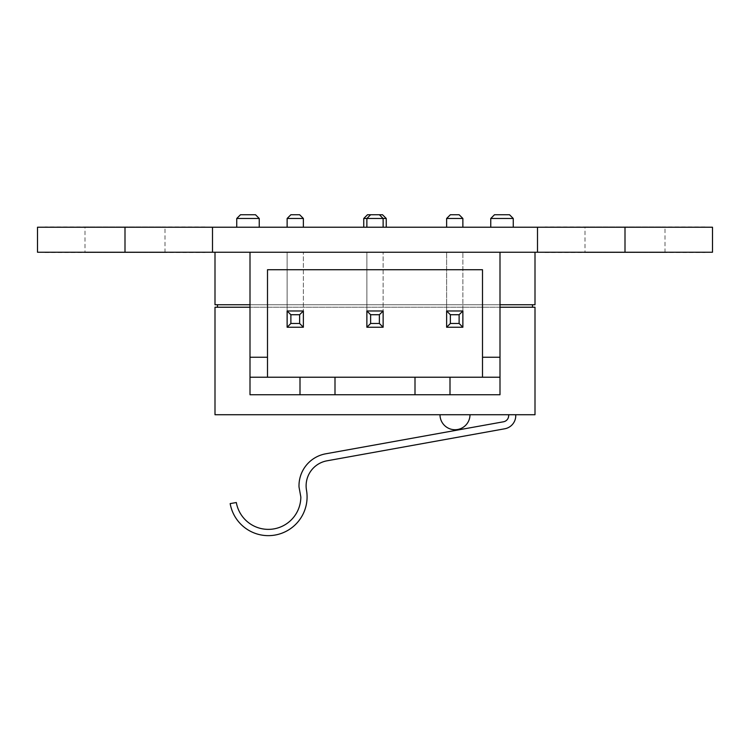 <?xml version="1.0" encoding="UTF-8"?>
<svg xmlns="http://www.w3.org/2000/svg" width="750" height="750" viewBox="0 0 750 750"><rect width="100%" height="100%" fill="white"/><g stroke="black" fill="none" stroke-linecap="round" stroke-linejoin="round"><path stroke-width="0.56" stroke-dasharray="3.75 2.81" d="M306.497 490.191A25.387 25.387 0 0 1 327 460.809L504.778 428.775A13.369 13.369 0 0 0 515.691 417.037L515.803 414.731L508.781 414.731L508.622 416.288A6.253 6.253 0 0 1 503.513 421.781L325.734 453.806A32.503 32.503 0 0 0 299.016 486.975L300.834 497.025A32.503 32.503 0 0 1 236.325 502.528L230.166 503.606A38.747 38.747 0 0 0 275.044 535.059A38.747 38.747 0 0 0 306.497 490.191M508.781 414.731L515.803 414.731M287.128 310.978L287.128 327.234L303.375 327.234L303.375 310.978L287.128 310.978L303.375 310.978L287.128 310.978L287.128 327.234L303.375 327.234L303.375 252.234L303.375 327.234L287.128 327.234L287.128 252.234L287.128 310.978M366.872 310.978L366.872 327.234L383.128 327.234L383.128 310.978L366.872 310.978L383.128 310.978L366.872 310.978L366.872 327.234L383.128 327.234L383.128 252.234L383.128 327.234L366.872 327.234L366.872 252.234L366.872 310.978M462.872 310.978L446.625 310.978L446.625 327.234L462.872 327.234L462.872 310.978L446.625 310.978L462.872 310.978L462.872 327.234L446.625 327.234L462.872 327.234L462.872 252.234L462.872 310.978M459.122 214.734L462.872 218.484L446.625 218.484L450.375 214.734L459.122 214.734M462.872 227.231L446.625 227.231L462.872 227.231L462.872 218.484M446.625 227.231L446.625 218.484M379.378 214.734L370.622 214.734L379.378 214.734L383.128 218.484L366.872 218.484L383.128 218.484L383.128 227.231L366.872 227.231L383.128 227.231M370.622 214.734L366.872 218.484L366.872 227.231M299.625 214.734L303.375 218.484L287.128 218.484L290.878 214.734L299.625 214.734M303.375 227.231L287.128 227.231L303.375 227.231L303.375 218.484M287.128 227.231L287.128 218.484M509.503 214.734L513.253 218.484L490.753 218.484L494.503 214.734L509.503 214.734M513.253 227.231L490.753 227.231L513.253 227.231L513.253 218.484M490.753 227.231L490.753 218.484M382.5 214.734L386.25 218.484L363.75 218.484L367.5 214.734L382.5 214.734M386.25 227.231L363.75 227.231L386.25 227.231L386.25 218.484M363.75 227.231L363.75 218.484M255.497 214.734L259.247 218.484L236.747 218.484L240.497 214.734L255.497 214.734M259.247 227.231L236.747 227.231L259.247 227.231L259.247 218.484M236.747 227.231L236.747 218.484M532.5 304.734L217.5 304.734L532.5 304.734L532.5 307.228L217.5 307.228L532.5 307.228M217.5 304.734L217.5 307.228M214.997 307.228L535.003 307.228L535.003 414.731L214.997 414.731L214.997 307.228M499.997 307.228L250.003 307.228M535.003 304.734L214.997 304.734L214.997 252.234L535.003 252.234L535.003 304.734M250.003 304.734L499.997 304.734M439.997 414.731A15 15 0 0 0 454.997 429.731A15 15 0 0 0 469.997 414.731L439.997 414.731L469.997 414.731M535.003 252.234L214.997 252.234M705 226.978L544.997 226.978M544.997 227.231L705 227.231L544.997 227.231M585 226.978L664.997 226.978L585 226.978L585 252.478L664.997 252.478L585 252.478M205.003 226.978L45 226.978M45 227.231L205.003 227.231L45 227.231M85.003 226.978L165 226.978L85.003 226.978L85.003 252.478L165 252.478L85.003 252.478M544.997 252.478L705 252.478M544.997 252.234L705 252.234L544.997 252.234M45 252.478L205.003 252.478M45 252.234L205.003 252.234L45 252.234M415.003 394.734L415.003 377.231M450 377.231L450 394.734M334.997 377.231L334.997 394.734M300 394.734L300 377.231M482.503 357.234L499.997 357.234M499.997 377.231L250.003 377.231M250.003 357.234L267.497 357.234M499.997 252.234L499.997 394.734L250.003 394.734L250.003 252.234L499.997 252.234L250.003 252.234M267.497 377.231L267.497 269.728L482.503 269.728L482.503 377.231M446.625 310.978L446.625 252.234L462.872 252.234L446.625 252.234L446.625 310.978M383.128 252.234L366.872 252.234L383.128 252.234M287.128 252.234L303.375 252.234L287.128 252.234M37.5 252.234L712.5 252.234M712.5 227.231L37.5 227.231M537.497 252.234L537.497 227.231M212.503 252.234L212.503 227.231M625.003 252.234L625.003 227.231M124.997 252.234L124.997 227.231M165 252.478L165 226.978M664.997 252.478L664.997 226.978"/><path stroke-width="1.12" d="M508.781 414.731L508.622 416.288A6.253 6.253 0 0 1 503.513 421.781L325.734 453.806A32.503 32.503 0 0 0 299.016 486.975L300.834 497.025A32.503 32.503 0 0 1 236.325 502.528L230.166 503.606A38.747 38.747 0 0 0 275.044 535.059A38.747 38.747 0 0 0 306.497 490.191A25.387 25.387 0 0 1 327 460.809L504.778 428.775A13.369 13.369 0 0 0 515.691 417.037L515.803 414.731M299.625 314.728L299.625 323.484L290.878 323.484L290.878 314.728L299.625 314.728L303.375 310.978L287.128 310.978L287.128 327.234L303.375 327.234L303.375 310.978M290.878 314.728L287.128 310.978M299.625 323.484L303.375 327.234M290.878 323.484L287.128 327.234M379.378 314.728L379.378 323.484L370.622 323.484L370.622 314.728L379.378 314.728L383.128 310.978L366.872 310.978L366.872 327.234L383.128 327.234L383.128 310.978M370.622 314.728L366.872 310.978M379.378 323.484L383.128 327.234M370.622 323.484L366.872 327.234M459.122 323.484L450.375 323.484L450.375 314.728L459.122 314.728L459.122 323.484L462.872 327.234L462.872 310.978L446.625 310.978L446.625 327.234L462.872 327.234M459.122 314.728L462.872 310.978M450.375 323.484L446.625 327.234M450.375 314.728L446.625 310.978M459.122 214.734L462.872 218.484L446.625 218.484L450.375 214.734L459.122 214.734M462.872 227.231L462.872 218.484M379.378 214.734L383.128 218.484L386.25 218.484L382.5 214.734L370.622 214.734L366.872 218.484L383.128 218.484L383.128 227.231M299.625 214.734L303.375 218.484L287.128 218.484L290.878 214.734L299.625 214.734M303.375 227.231L303.375 218.484M509.503 214.734L513.253 218.484L490.753 218.484L494.503 214.734L509.503 214.734M513.253 227.231L513.253 218.484M370.622 214.734L367.5 214.734L363.75 218.484L366.872 218.484L366.872 227.231M386.25 227.231L386.25 218.484M255.497 214.734L259.247 218.484L236.747 218.484L240.497 214.734L255.497 214.734M259.247 227.231L259.247 218.484M490.753 227.231L490.753 218.484M363.75 227.231L363.75 218.484M236.747 227.231L236.747 218.484M532.5 304.734L532.5 307.228M217.5 304.734L217.5 307.228M250.003 307.228L214.997 307.228L214.997 414.731L535.003 414.731L535.003 307.228L499.997 307.228M214.997 252.234L214.997 304.734L250.003 304.734M499.997 304.734L535.003 304.734L535.003 252.234M469.997 414.731A15 15 0 0 1 454.997 429.731A15 15 0 0 1 439.997 414.731M544.997 227.231L705 227.231M45 227.231L205.003 227.231M705 252.234L544.997 252.234M205.003 252.234L45 252.234M415.003 394.734L415.003 377.231L450 377.231L450 394.734L300 394.734L300 377.231L334.997 377.231L334.997 394.734M300 377.231L250.003 377.231L250.003 394.734L300 394.734M482.503 377.231L482.503 357.234L499.997 357.234L499.997 394.734L450 394.734M499.997 377.231L450 377.231M415.003 377.231L334.997 377.231M250.003 377.231L250.003 357.234L267.497 357.234L267.497 377.231M537.497 252.234L537.497 227.231L712.5 227.231L712.5 252.234L499.997 252.234L499.997 357.234M267.497 357.234L267.497 269.728L482.503 269.728L482.503 357.234M499.997 252.234L250.003 252.234L250.003 357.234M446.625 227.231L446.625 218.484M287.128 227.231L287.128 218.484M250.003 252.234L212.503 252.234L212.503 227.231L537.497 227.231M124.997 252.234L124.997 227.231L37.5 227.231L37.5 252.234L212.503 252.234M124.997 227.231L212.503 227.231M625.003 252.234L625.003 227.231"/></g></svg>
